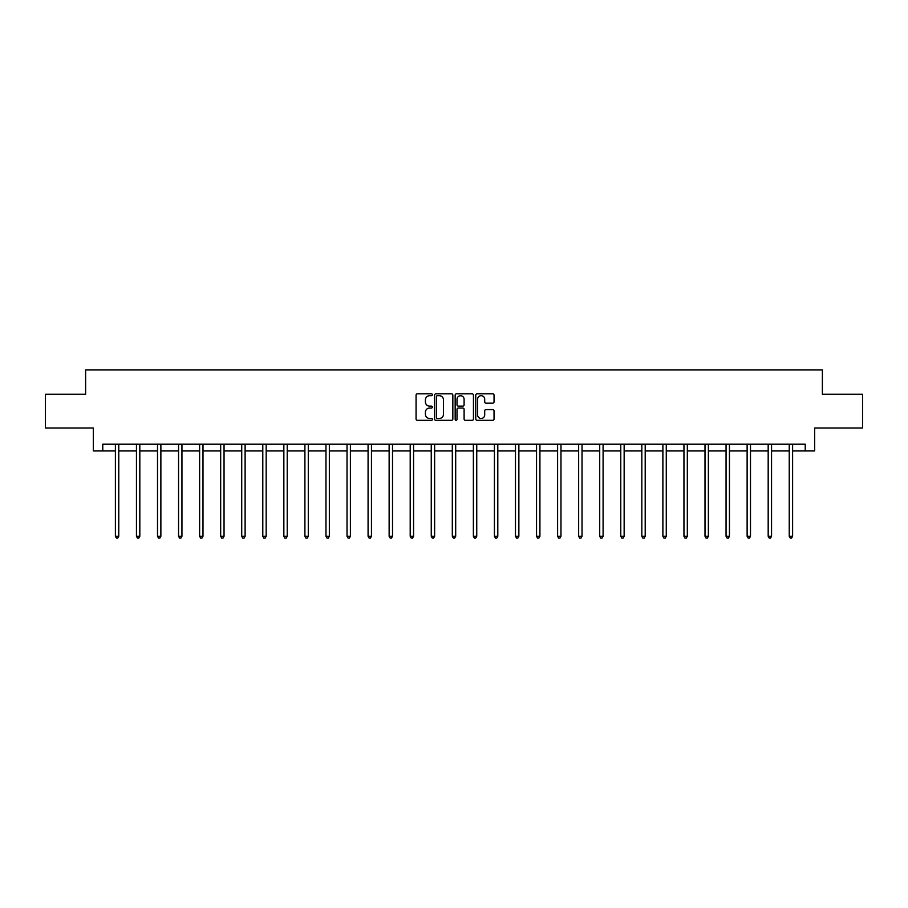 <?xml version="1.0" encoding="UTF-8"?>
<svg xmlns="http://www.w3.org/2000/svg" width="908" height="908" viewBox="0 0 908 908"><rect width="100%" height="100%" fill="white"/><g stroke="black" fill="none" stroke-linecap="round" stroke-linejoin="round"><path stroke-width="1.36" d="M432.401 394.753A0.931 0.931 0 0 0 431.47 393.834L417.396 393.834A1.328 1.328 0 0 0 416.068 395.15L416.068 419.008A1.328 1.328 0 0 0 417.396 420.325L431.47 420.325A0.931 0.931 0 0 0 432.401 419.405A0.931 0.931 0 0 0 431.47 418.474L429.654 418.474A4.245 4.245 0 0 1 425.409 414.23L425.409 412.243A4.245 4.245 0 0 1 429.654 408.01L431.47 408.01A0.931 0.931 0 0 0 432.401 407.079A0.931 0.931 0 0 0 431.47 406.148L429.654 406.148A4.245 4.245 0 0 1 425.409 401.915L425.409 399.929A4.245 4.245 0 0 1 429.654 395.684L431.47 395.684A0.931 0.931 0 0 0 432.401 394.753M492.726 403.175A1.328 1.328 0 0 0 494.043 401.847L494.043 395.15A1.328 1.328 0 0 0 492.726 393.834L477.086 393.834A1.328 1.328 0 0 0 475.758 395.15L475.758 419.008A1.328 1.328 0 0 0 477.086 420.325L492.726 420.325A1.328 1.328 0 0 0 494.043 419.008L494.043 410.927A1.328 1.328 0 0 0 492.726 409.599L486.03 409.599A1.328 1.328 0 0 0 484.702 410.927L484.702 414.933A3.541 3.541 0 0 1 481.161 418.474A3.541 3.541 0 0 1 477.619 414.933L477.619 399.225A3.541 3.541 0 0 1 481.161 395.684A3.541 3.541 0 0 1 484.702 399.225L484.702 401.847A1.328 1.328 0 0 0 486.03 403.175L492.726 403.175M102.774 450.947L102.774 444.205L805.226 444.205L805.226 450.947L814.68 450.947L814.68 427.997L862.6 427.997L862.6 394.254L822.376 394.254L822.376 369.953L85.624 369.953L85.624 394.254L45.4 394.254L45.4 427.997L93.32 427.997L93.32 450.947L115.395 450.947M452.842 395.15A1.328 1.328 0 0 0 451.514 393.834L435.885 393.834A1.328 1.328 0 0 0 434.557 395.15L434.557 419.008A1.328 1.328 0 0 0 435.885 420.325L451.514 420.325A1.328 1.328 0 0 0 452.842 419.008L452.842 395.15M456.486 393.834L472.115 393.834A1.328 1.328 0 0 1 473.443 395.15L473.443 419.008A1.328 1.328 0 0 1 472.115 420.325L465.429 420.325A1.328 1.328 0 0 1 464.101 419.008L464.101 409.326A1.328 1.328 0 0 0 462.774 408.01L458.336 408.01A1.328 1.328 0 0 0 457.019 409.326L457.019 419.405A0.931 0.931 0 0 1 456.088 420.325A0.931 0.931 0 0 1 455.158 419.405L455.158 395.15A1.328 1.328 0 0 1 456.486 393.834M118.766 450.947L136.45 450.947M139.821 450.947L157.504 450.947M160.875 450.947L178.558 450.947M181.941 450.947L199.624 450.947M202.995 450.947L220.678 450.947M224.049 450.947L241.732 450.947M245.115 450.947L262.798 450.947M266.169 450.947L283.852 450.947M287.223 450.947L304.906 450.947M308.289 450.947L325.972 450.947M329.343 450.947L347.026 450.947M350.397 450.947L368.081 450.947M371.451 450.947L389.135 450.947M392.517 450.947L410.2 450.947M413.571 450.947L431.255 450.947M434.626 450.947L452.309 450.947M455.691 450.947L473.374 450.947M476.745 450.947L494.429 450.947M497.8 450.947L515.483 450.947M518.865 450.947L536.549 450.947M539.919 450.947L557.603 450.947M560.974 450.947L578.657 450.947M582.028 450.947L599.711 450.947M603.094 450.947L620.777 450.947M624.148 450.947L641.831 450.947M645.202 450.947L662.885 450.947M666.268 450.947L683.951 450.947M687.322 450.947L705.005 450.947M708.376 450.947L726.06 450.947M729.442 450.947L747.125 450.947M750.496 450.947L768.179 450.947M771.55 450.947L789.234 450.947M792.605 450.947L805.226 450.947M437.338 395.684A0.931 0.931 0 0 0 436.408 396.614L436.408 417.544A0.931 0.931 0 0 0 437.338 418.474L439.256 418.474A4.245 4.245 0 0 0 443.501 414.23L443.501 399.929A4.245 4.245 0 0 0 439.256 395.684L437.338 395.684M464.101 399.293A3.541 3.541 0 0 0 460.56 395.752A3.541 3.541 0 0 0 457.019 399.293L457.019 404.832A1.328 1.328 0 0 0 458.336 406.148L462.774 406.148A1.328 1.328 0 0 0 464.101 404.832L464.101 399.293M118.937 444.205L118.857 444.398A1.351 1.351 0 0 0 118.766 444.897L118.766 536.288L115.395 536.288L115.395 444.897A1.351 1.351 0 0 0 115.293 444.398L115.214 444.205M118.766 536.288L117.756 538.047L116.406 538.047L115.395 536.288M140.002 444.205L139.923 444.398A1.351 1.351 0 0 0 139.821 444.897L139.821 536.288L136.45 536.288L136.45 444.897A1.351 1.351 0 0 0 136.348 444.398L136.268 444.205M139.821 536.288L138.81 538.047L137.46 538.047L136.45 536.288M161.056 444.205L160.977 444.398A1.351 1.351 0 0 0 160.875 444.897L160.875 536.288L157.504 536.288L157.504 444.897A1.351 1.351 0 0 0 157.413 444.398L157.322 444.205M160.875 536.288L159.865 538.047L158.514 538.047L157.504 536.288M182.111 444.205L182.031 444.398A1.351 1.351 0 0 0 181.941 444.897L181.941 536.288L178.558 536.288L178.558 444.897A1.351 1.351 0 0 0 178.467 444.398L178.388 444.205M181.941 536.288L180.93 538.047L179.58 538.047L178.558 536.288M203.176 444.205L203.097 444.398A1.351 1.351 0 0 0 202.995 444.897L202.995 536.288L199.624 536.288L199.624 444.897A1.351 1.351 0 0 0 199.522 444.398L199.442 444.205M202.995 536.288L201.985 538.047L200.634 538.047L199.624 536.288M224.231 444.205L224.151 444.398A1.351 1.351 0 0 0 224.049 444.897L224.049 536.288L220.678 536.288L220.678 444.897A1.351 1.351 0 0 0 220.576 444.398L220.496 444.205M224.049 536.288L223.039 538.047L221.688 538.047L220.678 536.288M245.285 444.205L245.205 444.398A1.351 1.351 0 0 0 245.115 444.897L245.115 536.288L241.732 536.288L241.732 444.897A1.351 1.351 0 0 0 241.642 444.398L241.562 444.205M245.115 536.288L244.093 538.047L242.754 538.047L241.732 536.288M266.35 444.205L266.271 444.398A1.351 1.351 0 0 0 266.169 444.897L266.169 536.288L262.798 536.288L262.798 444.897A1.351 1.351 0 0 0 262.696 444.398L262.616 444.205M266.169 536.288L265.159 538.047L263.808 538.047L262.798 536.288M287.405 444.205L287.325 444.398A1.351 1.351 0 0 0 287.223 444.897L287.223 536.288L283.852 536.288L283.852 444.897A1.351 1.351 0 0 0 283.75 444.398L283.671 444.205M287.223 536.288L286.213 538.047L284.862 538.047L283.852 536.288M308.459 444.205L308.38 444.398A1.351 1.351 0 0 0 308.289 444.897L308.289 536.288L304.906 536.288L304.906 444.897A1.351 1.351 0 0 0 304.816 444.398L304.736 444.205M308.289 536.288L307.267 538.047L305.917 538.047L304.906 536.288M329.513 444.205L329.434 444.398A1.351 1.351 0 0 0 329.343 444.897L329.343 536.288L325.972 536.288L325.972 444.897A1.351 1.351 0 0 0 325.87 444.398L325.79 444.205M329.343 536.288L328.333 538.047L326.982 538.047L325.972 536.288M350.579 444.205L350.499 444.398A1.351 1.351 0 0 0 350.397 444.897L350.397 536.288L347.026 536.288L347.026 444.897A1.351 1.351 0 0 0 346.924 444.398L346.845 444.205M350.397 536.288L349.387 538.047L348.036 538.047L347.026 536.288M371.633 444.205L371.554 444.398A1.351 1.351 0 0 0 371.451 444.897L371.451 536.288L368.081 536.288L368.081 444.897A1.351 1.351 0 0 0 367.99 444.398L367.91 444.205M371.451 536.288L370.441 538.047L369.091 538.047L368.081 536.288M392.687 444.205L392.608 444.398A1.351 1.351 0 0 0 392.517 444.897L392.517 536.288L389.135 536.288L389.135 444.897A1.351 1.351 0 0 0 389.044 444.398L388.964 444.205M392.517 536.288L391.507 538.047L390.156 538.047L389.135 536.288M413.753 444.205L413.673 444.398A1.351 1.351 0 0 0 413.571 444.897L413.571 536.288L410.2 536.288L410.2 444.897A1.351 1.351 0 0 0 410.098 444.398L410.019 444.205M413.571 536.288L412.561 538.047L411.211 538.047L410.2 536.288M434.807 444.205L434.728 444.398A1.351 1.351 0 0 0 434.626 444.897L434.626 536.288L431.255 536.288L431.255 444.897A1.351 1.351 0 0 0 431.152 444.398L431.073 444.205M434.626 536.288L433.615 538.047L432.265 538.047L431.255 536.288M455.861 444.205L455.782 444.398A1.351 1.351 0 0 0 455.691 444.897L455.691 536.288L452.309 536.288L452.309 444.897A1.351 1.351 0 0 0 452.218 444.398L452.139 444.205M455.691 536.288L454.67 538.047L453.33 538.047L452.309 536.288M476.927 444.205L476.848 444.398A1.351 1.351 0 0 0 476.745 444.897L476.745 536.288L473.374 536.288L473.374 444.897A1.351 1.351 0 0 0 473.272 444.398L473.193 444.205M476.745 536.288L475.735 538.047L474.385 538.047L473.374 536.288M497.981 444.205L497.902 444.398A1.351 1.351 0 0 0 497.8 444.897L497.8 536.288L494.429 536.288L494.429 444.897A1.351 1.351 0 0 0 494.327 444.398L494.247 444.205M497.8 536.288L496.789 538.047L495.439 538.047L494.429 536.288M519.036 444.205L518.956 444.398A1.351 1.351 0 0 0 518.865 444.897L518.865 536.288L515.483 536.288L515.483 444.897A1.351 1.351 0 0 0 515.392 444.398L515.313 444.205M518.865 536.288L517.844 538.047L516.493 538.047L515.483 536.288M540.09 444.205L540.01 444.398A1.351 1.351 0 0 0 539.919 444.897L539.919 536.288L536.549 536.288L536.549 444.897A1.351 1.351 0 0 0 536.446 444.398L536.367 444.205M539.919 536.288L538.909 538.047L537.559 538.047L536.549 536.288M561.155 444.205L561.076 444.398A1.351 1.351 0 0 0 560.974 444.897L560.974 536.288L557.603 536.288L557.603 444.897A1.351 1.351 0 0 0 557.501 444.398L557.421 444.205M560.974 536.288L559.964 538.047L558.613 538.047L557.603 536.288M582.21 444.205L582.13 444.398A1.351 1.351 0 0 0 582.028 444.897L582.028 536.288L578.657 536.288L578.657 444.897A1.351 1.351 0 0 0 578.566 444.398L578.487 444.205M582.028 536.288L581.018 538.047L579.667 538.047L578.657 536.288M603.264 444.205L603.184 444.398A1.351 1.351 0 0 0 603.094 444.897L603.094 536.288L599.711 536.288L599.711 444.897A1.351 1.351 0 0 0 599.62 444.398L599.541 444.205M603.094 536.288L602.083 538.047L600.733 538.047L599.711 536.288M624.329 444.205L624.25 444.398A1.351 1.351 0 0 0 624.148 444.897L624.148 536.288L620.777 536.288L620.777 444.897A1.351 1.351 0 0 0 620.675 444.398L620.595 444.205M624.148 536.288L623.138 538.047L621.787 538.047L620.777 536.288M645.384 444.205L645.304 444.398A1.351 1.351 0 0 0 645.202 444.897L645.202 536.288L641.831 536.288L641.831 444.897A1.351 1.351 0 0 0 641.729 444.398L641.65 444.205M645.202 536.288L644.192 538.047L642.841 538.047L641.831 536.288M666.438 444.205L666.359 444.398A1.351 1.351 0 0 0 666.268 444.897L666.268 536.288L662.885 536.288L662.885 444.897A1.351 1.351 0 0 0 662.795 444.398L662.715 444.205M666.268 536.288L665.246 538.047L663.907 538.047L662.885 536.288M687.504 444.205L687.424 444.398A1.351 1.351 0 0 0 687.322 444.897L687.322 536.288L683.951 536.288L683.951 444.897A1.351 1.351 0 0 0 683.849 444.398L683.769 444.205M687.322 536.288L686.312 538.047L684.961 538.047L683.951 536.288M708.558 444.205L708.478 444.398A1.351 1.351 0 0 0 708.376 444.897L708.376 536.288L705.005 536.288L705.005 444.897A1.351 1.351 0 0 0 704.903 444.398L704.824 444.205M708.376 536.288L707.366 538.047L706.015 538.047L705.005 536.288M729.612 444.205L729.533 444.398A1.351 1.351 0 0 0 729.442 444.897L729.442 536.288L726.06 536.288L726.06 444.897A1.351 1.351 0 0 0 725.969 444.398L725.889 444.205M729.442 536.288L728.42 538.047L727.07 538.047L726.06 536.288M750.678 444.205L750.587 444.398A1.351 1.351 0 0 0 750.496 444.897L750.496 536.288L747.125 536.288L747.125 444.897A1.351 1.351 0 0 0 747.023 444.398L746.944 444.205M750.496 536.288L749.486 538.047L748.135 538.047L747.125 536.288M771.732 444.205L771.652 444.398A1.351 1.351 0 0 0 771.55 444.897L771.55 536.288L768.179 536.288L768.179 444.897A1.351 1.351 0 0 0 768.077 444.398L767.998 444.205M771.55 536.288L770.54 538.047L769.19 538.047L768.179 536.288M792.786 444.205L792.707 444.398A1.351 1.351 0 0 0 792.605 444.897L792.605 536.288L789.234 536.288L789.234 444.897A1.351 1.351 0 0 0 789.143 444.398L789.063 444.205M792.605 536.288L791.594 538.047L790.244 538.047L789.234 536.288"/></g></svg>

